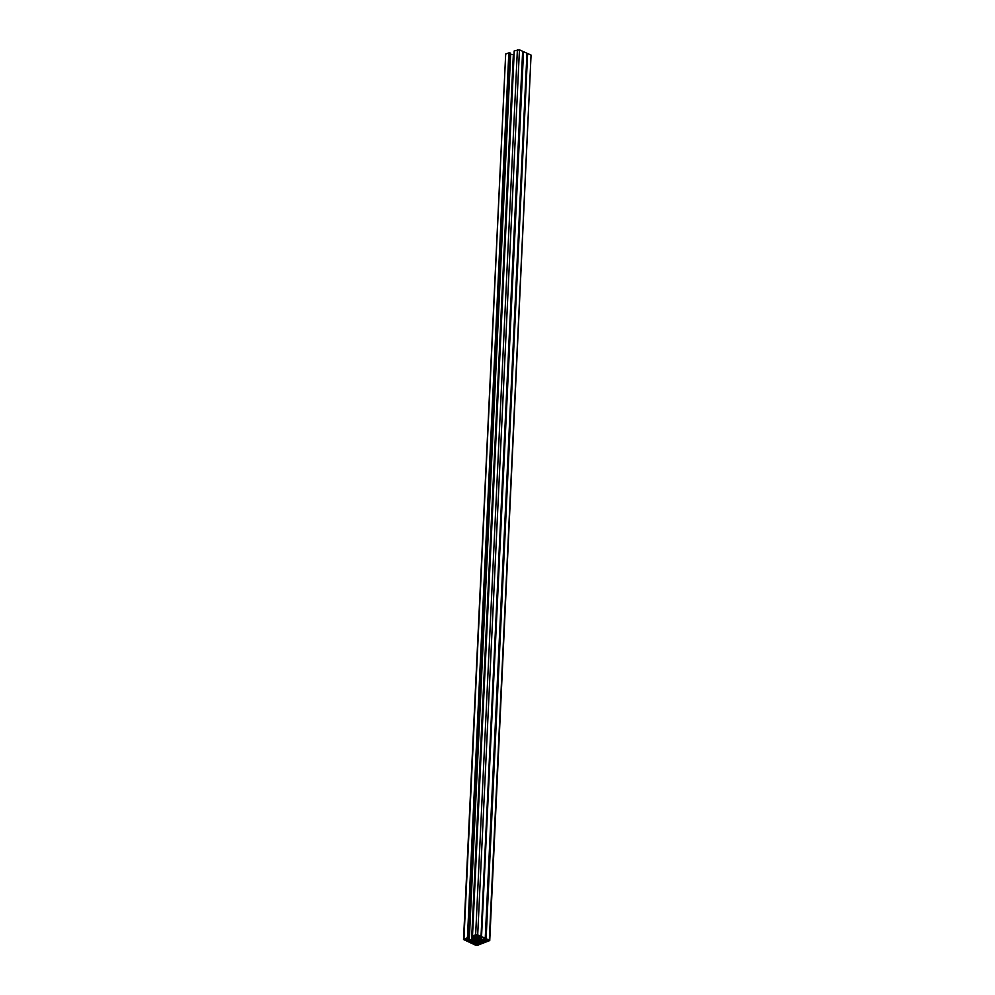 <?xml version="1.0" encoding="UTF-8"?>
<svg xmlns="http://www.w3.org/2000/svg" width="995" height="995" viewBox="0 0 995 995"><rect width="100%" height="100%" fill="white"/><g stroke="black" fill="none" stroke-linecap="round" stroke-linejoin="round"><path stroke-width="1.49" d="M508.818 52.897L467.426 937.949L508.818 52.897L505.684 54.041L463.521 939.479L475.56 945.163L477.612 945.25L489.739 940.561L486.12 938.671L527.611 53.568L486.12 938.671M474.503 941.034L474.366 943.757L476.02 942.999L476.033 942.054A1.94 0.796 2.7 0 0 475.473 941.469L473.993 940.797L473.869 943.322L473.048 943.049A1.94 0.796 -177.3 0 0 472.737 943.21A1.741 0.709 2.7 0 1 472.302 943.397L469.702 942.016L469.802 939.976M476.244 938.733L475.61 940.884A2.425 0.995 2.7 0 1 474.428 940.35L474.466 939.491M509.166 52.909L510 52.934L468.272 937.974L509.664 52.922M468.881 938.26L510.684 53.282L510 52.934M510.634 54.389L469.317 939.479L467.277 938.733M474.292 936.071L474.155 939.006L472.986 939.404A1.94 0.796 2.7 0 1 471.618 939.578L513.345 54.538L511.057 54.439M513.345 54.538A1.94 0.796 -177.3 0 0 514.005 54.514M514.166 51.28L472.501 936.071M472.488 936.283L514.253 51.031M514.253 50.894L519.44 49.837L477.699 934.877L475.647 934.79L517.388 49.75M481.543 936.656L523.532 51.678L481.269 936.618L522.636 51.28L519.44 49.837M522.636 51.28L481.033 936.419M523.532 51.678L526.964 53.232L485.237 938.273L485.871 938.608M485.361 938.385L526.964 53.232M527.86 53.63L531.056 55.073L489.316 940.113M489.739 940.561L531.056 55.073M473.831 939.703L474.428 939.516A2.425 0.995 2.7 0 1 475.622 939.081L477.65 939.156A2.425 0.995 -177.3 0 1 478.844 939.703L478.869 939.728M476.132 941.146L477.637 940.959A2.425 0.995 -177.3 0 0 478.831 940.524M477.103 941.195L477.214 938.981L477.103 941.195M477.239 941.929L477.19 942.103A1.94 0.796 -177.3 0 0 477.19 942.103A1.94 0.796 -177.3 0 1 477.774 941.556L480.274 940.636A1.94 0.796 2.7 0 1 481.655 940.462L485.983 941.32M485.025 940.884L485.622 941.531M484.988 941.481L484.378 941.792A1.94 0.796 -177.3 0 0 484.789 941.929A1.741 0.709 2.7 0 1 485.299 942.128L483.52 942.576L483.62 940.549L483.558 942.563M479.329 943.534L479.453 940.947L479.329 943.894L480.162 943.335A1.94 0.796 2.7 0 1 480.473 943.521A1.741 0.709 -177.3 0 0 480.896 943.745L483.52 942.576M479.329 943.894L479.304 940.996M477.19 943.036L479.167 943.957M467.277 938.583L468.881 938.397L468.272 937.974M467.078 937.937L463.944 939.081L505.684 54.041M481.791 936.718L485.237 938.273M480.896 936.32L477.699 934.877M472.513 935.934L475.647 934.79M474.528 936.146L474.404 938.907L475.498 938.484A1.94 0.796 -177.3 0 0 476.07 937.962L476.07 937.004L474.441 936.096L472.426 936.345M471.618 939.578L469.317 939.479M474.677 944.143L476.941 943.596L478.52 944.305L476.928 945.001L476.306 943.546M474.677 944.255L476.244 944.964M468.284 940.175L468.856 941.158A1.94 0.796 2.7 0 1 468.446 941.27A1.741 0.709 -177.3 0 0 467.936 941.419L469.702 942.016M474.006 940.81L473.869 943.67L473.993 940.797L472.973 940.337A1.94 0.796 -177.3 0 0 471.605 940.051L467.264 940.549M474.366 943.757L474.167 940.835M467.936 939.529L466.083 938.807L464.503 939.379M467.924 939.802L466.344 940.387L466.406 938.845M466.145 938.795L466.344 940.387M466.07 940.375L464.491 939.666M487.251 939.69L487.189 941.233L488.769 940.661M487.189 941.233L486.99 939.641M488.769 940.375L486.928 939.653L485.336 940.238L486.916 941.22M479.267 936.307L479.13 939.205L480.286 939.703A1.94 0.796 -177.3 0 0 481.655 939.989L485.995 939.491L484.403 938.882A1.94 0.796 2.7 0 1 484.826 938.77A1.741 0.709 -177.3 0 0 485.324 938.621L480.958 936.643A1.741 0.709 2.7 0 0 480.523 936.83A1.94 0.796 -177.3 0 1 480.212 936.991L479.466 936.457M479.13 939.205L477.799 938.571A1.94 0.796 2.7 0 1 477.227 937.986L477.525 936.78L479.466 936.444M479.391 936.705L479.267 939.243M477.065 935.101L476.319 936.444L474.752 935.623L476.331 935.039L478.595 935.785M477.003 936.469L478.583 935.897M474.515 936.133L474.379 939.006M509.403 53.021L467.662 938.061M478.881 939.093L479.005 936.258L478.906 939.193M471.033 942.613L471.157 940.039M471.195 940.039L471.07 942.638M472.277 940.126L472.127 943.372M472.451 940.163L472.302 943.397M472.737 943.21L472.874 940.3M473.172 940.437L473.048 943.049L473.172 940.437M473.508 940.586L473.396 943.061M473.807 943.248L473.918 940.772M475.734 943.26L475.809 941.668M475.61 940.884L475.697 939.069M482.177 943.073L482.301 940.486M481.232 940.462L481.082 943.745M482.264 940.486L482.152 943.086M481.058 940.474L480.896 943.745M480.473 943.521L480.61 940.549M480.286 940.636L480.15 943.335L480.286 940.636M479.938 940.76L479.814 943.322M479.403 943.471L479.515 940.922M477.463 943.322L477.55 941.656M478.968 941.034L478.831 943.944M477.637 940.959L477.724 939.18M476.991 943.621L476.928 945.001M469.764 939.976L469.665 942.004M468.856 941.021L468.906 939.976L468.869 941.021M468.446 940.835L468.483 940.101M510.622 53.208L468.881 938.248M468.633 939.342L468.682 938.472M474.006 939.031L474.142 936.071M473.11 936.705L472.986 939.404M527.35 53.531L485.61 938.583M527.151 53.456L485.411 938.496M484.627 939.989L484.677 939.143M481.655 939.989L481.791 937.116M484.03 938.173L483.943 940.076M480.423 936.904L480.286 939.703M484.428 940.636L484.378 941.643M484.789 941.494L484.826 940.797M522.823 51.491L481.082 936.531M523.009 51.578L481.269 936.618M477.227 937.986L477.277 936.942M478.806 939.031L478.943 936.27M477.886 936.656L477.799 938.571M475.585 936.618L475.498 938.484M474.478 938.857L474.603 936.171M476.319 936.444L476.381 935.026M468.981 939.976L468.931 941.096M510.684 53.282L468.956 938.322M484.366 938.26L484.329 938.944M484.366 940.611L484.316 941.718M472.451 936.009L514.179 50.969"/></g></svg>
